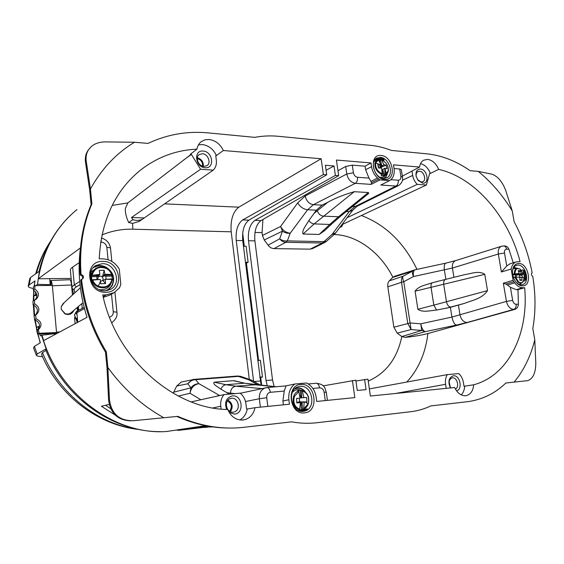 <?xml version="1.0" encoding="UTF-8"?>
<svg xmlns="http://www.w3.org/2000/svg" width="564" height="564" viewBox="0 0 564 564"><rect width="100%" height="100%" fill="white"/><g stroke="black" fill="none" stroke-linecap="round" stroke-linejoin="round"><path stroke-width="0.85" d="M379.516 168.001L378.359 167.374M388.243 171.322L387.13 173.564L384.993 174.791L384.775 168.248L387.003 168.699L386.114 165.174L379.769 167.691L381.102 164.787L380.376 164.73M379.769 167.691L381.497 166.373L381.102 164.787M386.114 165.174L383.88 164.681L381.934 166.161L380.446 160.246L378.909 160.204M381.497 166.373L381.934 166.161M381.941 169.961L382.78 169.531L384.274 175.475L383.337 175.954L381.201 175.58L382.188 173.874L381.645 168.001L378.677 168.03L377.788 164.476L380.749 164.413L378.127 166.768M384.775 168.248L382.78 169.531M382.068 171.188L382.737 171.301L382.336 169.715M382.089 171.47L382.737 171.301M387.024 173.677L384.838 175.982C383.583 177.286 381.906 177.695 379.805 177.202M373.911 161.593L374.313 161.382M383.076 178.407C385.149 177.871 386.46 176.462 387.01 174.177L388.328 171.16C388.695 166.077 386.418 162.312 381.511 159.866L380.446 160.246M384.993 174.791L384.274 175.475M381.504 159.866L383.88 164.681M381.962 174.558C376.907 172.083 374.559 168.241 374.919 163.031L377.104 160.007L378.31 159.584L380.749 164.413M69.809 279.737L69.915 279.73C70.641 280.033 71.177 281.788 71.522 284.982L72.453 295.035M34.559 300.337C38.112 296.671 37.689 293.245 33.283 290.044L34.764 289.022L35.046 285.61L52.346 285.398L56.541 332.548M34.764 289.022C39.191 292.237 39.621 295.684 36.054 299.357L34.474 300.076L34.587 303.82C39.635 306.915 40.227 310.496 36.371 314.55L35.539 314.987L36.075 318.738C41.75 321.642 42.511 325.329 38.359 329.792L39.142 333.275L56.456 332.548L55.498 333.352L37.626 334.114L39.142 333.275M51.134 285.412L50.788 280.477C51.423 280.752 51.916 282.388 52.262 285.398M71.339 280.661L70.634 280.611M37.626 334.114L36.759 330.694L38.267 329.841M36.759 330.694L36.85 330.638C40.982 326.196 40.227 322.53 34.573 319.633L36.075 318.738M34.573 319.633L34.044 315.896L35.539 314.987M35.497 315.008C38.634 310.905 37.83 307.5 33.1 304.779L34.587 303.82M33.1 304.779L32.987 301.049L34.474 300.076M33.283 290.044L33.558 286.646L35.046 285.61M55.547 334.212L55.554 333.345M56.527 333.684L56.456 332.556M75.724 318.336L74.617 318.399M75.104 323.708L74.54 317.61L75.414 317.56M77.205 307.528L77.529 311.011M83.014 302.614L71.064 312.731C69.372 314.07 67.398 314.381 65.149 313.662L61.243 309.375L61.187 306.83L64.169 302.656M80.398 287.732L62.971 303.763L61.187 306.83M100.505 281.401C103.6 280.407 103.952 278.715 101.548 276.318C98.799 275.768 97.6 276.861 97.96 279.589M96.747 275.881L98.947 275.81L98.221 276.705L96.747 275.881L96.994 279.659M102.563 276.55L105.736 275.577L103.55 275.648L102.563 276.55L104.192 270.276L99.313 270.424L99.877 274.421L99.052 275.429L91.396 275.69M98.947 275.81L99.052 275.429M103.55 275.648L103.698 275.274L111.827 274.992L112.257 279.335M111.827 274.992L111.587 274.449L104.812 274.259L103.698 275.274M104.812 274.259L104.192 270.276M104.368 279.871L102.958 280.534L105.51 283.593L105.306 279.272L104.128 280.012M111.221 283.05L112.476 279.413L111.2 283.086C107.907 287.703 103.438 288.937 97.805 286.787C94.928 285.356 92.954 283.156 91.883 280.181L100.371 279.448L100.625 283.784L105.51 283.593M106.095 279.258L105.736 275.577M110.431 284.7C107.858 288.613 104.121 290.263 99.236 289.656M91.037 271.947L96.888 267.844M94.139 266.73L95.196 266.328M99.877 274.421L91.368 275.345M112.476 279.413L105.306 279.272M210.887 426.617L209.103 426.92M208.849 426.983L213.129 426.941M298.391 402.414L299.667 401.046L299.216 398.198M296.636 402.188L298.349 402.4M299.28 410.12L298.765 410.014L299.611 409.774C293.971 407.68 291.99 403.14 293.661 396.168C294.69 393.573 296.326 391.811 298.553 390.894L300.133 398.113L296.593 398.431L296.84 402.922L300.386 402.64L298.342 402.379M300.323 402.633L299.667 401.885L306.943 401.906L306.689 397.451L301.818 397.817L301.395 390.337L298.018 390.323L298.046 390.732M300.386 402.71L301.677 404.064L300.365 404.437M300.027 397.176L301.211 395.836L301.324 397.839L301.818 397.817M301.211 395.836L299.815 395.681M299.667 401.885L304.186 402.259L303.643 408.858L301.211 409.908M306.943 401.906L304.186 402.259M301.564 402.054L301.677 404.064M300.111 397.881L301.324 397.839M292.349 392.361C294.288 390.323 296.516 389.442 299.033 389.724L300.802 390.203M298.553 390.894L297.672 390.549L298.018 390.323M308.106 404.085C307.119 406.623 305.54 408.378 303.376 409.344C305.575 408.399 307.197 406.63 308.205 404.043C309.826 397.176 307.838 392.685 302.241 390.563L301.395 390.337M299.611 409.774L300.386 402.64M303.58 390.972L302.219 390.556L303.933 397.747M516.575 277.178L515.433 274.901M519.895 279.54L521.968 280.35L521.897 277.213L519.832 277.657M523.935 277.608L523.956 277.587C523.956 280.364 523.188 282.19 521.651 283.058L518.034 282.345L514.925 277.312L519.789 277.121L519.881 280.273L521.968 280.35M519.74 277.121L519.423 274.626L516.314 275.239L517.202 274.097M518.809 272.271L520.276 270.678L518.189 270.572L519.155 273.469L516.828 274.217L513.296 274.055L512.761 275.056M515.44 274.83L516.504 274.492L515.559 274.449L515.841 277.213M516.314 275.239L521.263 273.568L523.321 274.034L522.313 274.464L522.01 275.26L522.37 277.255M520.276 270.678L521.263 273.568M518.485 274.583L519.423 274.626M513.113 268.683L513.966 268.513M514.925 277.312L513.402 277.41M519.155 273.469L513.296 274.055M523.956 277.587L521.897 277.213M91.89 203.851C82.802 225.374 79.2 248.971 81.082 274.64L80.292 275.042C78.459 249.542 82.069 226.101 91.114 204.704L91.89 203.851L90.444 189.032L86.243 161.233C85.608 155.861 86.821 151.476 89.887 148.078C93.264 144.137 98.298 142.079 104.989 141.902L134.507 142.255L148.036 143.404C167.24 134.373 187.347 130.876 208.356 132.907L254.801 137.355C262.648 135.875 270.621 135.529 278.722 136.326L370.456 145.329C377.492 146.034 384.465 147.74 391.381 150.426L426.779 153.817C441.781 155.396 456.227 161.022 470.108 170.695L478.258 171.385L491.723 174.128C497.659 176.13 502.327 181.587 505.725 190.505L512.239 210.915L514.128 221.708C522.743 237.832 528.757 254.907 532.162 272.948L531.993 272.969C530.943 274.196 531.189 275.267 532.733 276.184C535.729 294.267 535.751 311.723 532.811 328.558L534.785 339.824L535.8 363.012C535.694 373.008 532.966 378.888 527.622 380.651L505.859 383.005C495.326 393.193 482.847 399.382 468.416 401.589L430.818 405.911C424.889 408.745 418.608 410.627 411.974 411.565L317.024 422.718C308.727 423.691 300.245 423.402 291.574 421.851L243.888 427.308C222.216 429.789 200.199 426.137 177.843 416.366L133.21 420.73C119.335 420.807 111.418 413.814 109.465 399.749L107.872 367.531L106.335 351.802L105.489 352.169L106.998 367.608L108.598 400.052L109.465 399.749M91.114 204.704L89.697 190.146L85.474 162.15C84.868 157.06 85.954 152.865 88.731 149.566M130.778 420.829C117.798 420.335 110.41 413.405 108.598 400.052M76.965 209.596C54.828 227.8 41.673 252.721 37.499 284.369L39.402 271.206L30.653 277.382L29.73 278.686L28.292 285.8M46.015 350.448L42.448 352.606L41.56 354.481C58.621 395.484 98.065 425.341 139.16 429.5M54.616 334.713L54.532 333.719L41.51 335.242L46.142 348.827L45.797 349.92C65.015 398.558 113.709 432.165 160.507 431.629M46.142 348.827L37.175 354.002L36.42 355.447C37.154 356.081 39.184 356.49 42.511 356.674M178.273 429.761L178.562 430.353L210.548 426.567M166.394 431.523L205.479 425.665M176.638 430.008L178.435 430.36M207.291 426.01L178.844 430.325M105.489 352.169C91.925 329.686 83.683 305.646 80.765 280.054L82.859 278.686C84.029 276.677 83.43 275.324 81.082 274.64M80.292 275.042C82.393 275.676 83.105 276.987 82.436 278.983M81.512 279.208C84.417 304.962 92.693 329.164 106.335 351.802M176.835 416.465C194.531 424.262 212.191 428.118 229.816 428.048M197.252 158.625C201.059 159.697 202.814 162.206 202.518 166.14M229.555 411.234C232.481 406.996 231.762 403.563 227.412 400.926M197.337 157.779C201.602 159.055 203.604 161.917 203.336 166.352M227.99 400.151C232.558 403.175 233.362 407.025 230.394 411.699M513.867 281.676L514.706 282.909L507.403 285.01L505.88 284.016L513.867 281.676L513.12 280.336L511.16 269.021L501.41 271.982L506.747 265.975L510.272 263.712M511.16 269.021C511.837 265.376 513.459 263.021 516.039 261.964L520.078 261.583C508.481 216.731 475.099 177.554 438.637 169.362L430.431 173.409L429.761 173.261L426.377 185.006L417.233 184.365C414.808 181.904 413.292 178.922 412.679 175.418L402.421 180.276M513.12 280.336L503.328 283.227L505.88 284.016M463.284 274.992L465.053 274.548C471.292 273.751 478.773 270.255 484.786 274.323L415.083 291.179C418.798 285.68 426.419 284.961 432.25 282.776C431.185 283.614 430.783 285.172 431.044 287.464L433.836 305.145L417.882 309.276C423.028 312.914 430.41 310.426 436.564 310.052L433.836 305.145L487.515 290.615L484.786 274.323M487.515 290.615C481.867 299.04 472.089 300.224 464.602 303.361L450.382 307.338L436.564 310.052M507.403 285.01L510.413 287.302L516.257 289.67L517.985 289.642L524.647 287.718L522.8 287.746C519.86 287.703 517.167 286.089 514.706 282.909M461.239 394.892C463.326 392.763 464.475 389.851 464.673 386.171L473.661 384.796C508.841 375.504 528.919 332.964 524.647 287.718M355.94 381.003L367.947 379.121L370.379 396.027L454.662 387.51C457.404 393.15 461.077 395.886 465.688 395.716L466.738 395.526C470.862 394.13 473.175 390.556 473.661 384.796M267.244 385.91L266.06 380.517L248.491 240.736C247.765 230.958 249.908 224.162 254.935 220.355L261.019 220.566C256.183 224.366 254.145 231.127 254.9 240.863L272.539 379.981L274.139 386.58M261.019 220.566L338.675 175.651L336.426 160.042L370.992 162.954L371.556 166.683C372.31 171.16 374.292 174.939 377.499 178.012L370.957 181.404L368.983 178.104L357.513 177.272C357.745 180.127 357.012 182.144 355.313 183.328L371.133 184.386L379.981 179.895L389.646 180.586L380.792 185.034L395.984 186.057L354.756 206.713L349.172 211.634L346.352 211.507M323.151 385.868L355.821 380.185L357.28 390.471L366.064 389.625L364.605 379.417M307.972 383.781L309.396 384.768C313.098 387.813 315.346 391.924 316.136 397.105L316.721 401.455L354.827 397.599L352.415 380.481M253.61 381.349L236.231 240.483L242.746 240.617L261.083 385.311M249.302 379.375L231.198 231.811C230.345 220.087 232.897 211.874 238.861 207.164L321.135 158.752L323.362 174.544L242.71 219.918C237.67 223.767 235.512 230.62 236.231 240.483M308.057 383.76L306.499 382.991L294.81 383.999L285.983 385.889L284.263 391.042L282.895 400.99L283.389 404.825M294.81 383.999C290.213 387.616 288.239 392.868 288.867 399.77L289.445 404.212L254.991 407.694C253.701 413.757 250.465 417.705 245.269 419.546L243.006 420.011C236.112 420.293 231.014 416.782 227.729 409.492C174.121 409.14 115.909 358.633 102.74 294.93L106.258 294.866L114.168 292.631L119.554 287.753L120.816 284.383L119.258 269.077C115.359 262.627 109.839 259.214 102.704 258.855L99.208 258.827C101.294 220.122 115.218 190.421 140.986 169.722C157.772 156.912 176.426 150.059 196.956 149.15L190.343 154.282L191.274 154.247L200.572 169.256L213.255 170.138C215.73 167.642 216.759 164.371 216.336 160.331L215.751 155.481L216.421 155.537C213.347 149.129 208.666 145.47 202.384 144.56L198.45 144.856M221.095 409.048L220.764 406.228C220.32 401.709 221.398 397.839 223.986 394.617L240.186 393.164C243.401 395.822 245.312 399.361 245.932 403.775L246.574 409.076L247.258 409.006C246.299 414.032 243.817 417.684 239.806 419.947M247.258 409.006L254.991 407.694M103.297 297.334L109.62 295.198L113.42 293.054M216.421 155.537L223.337 150.517C220.179 144.088 215.448 140.408 209.152 139.477L205.014 139.802L201.418 141.508C199.022 143.319 197.534 145.864 196.956 149.15M223.337 150.517L321.135 158.752M242.746 240.617C242.005 230.796 244.057 223.971 248.9 220.136L326.725 174.784L325.372 165.273L334.022 165.964L326.084 170.279M323.362 174.544L326.725 174.784M254.935 220.355L335.376 175.411L338.675 175.651M371.556 166.683L365.613 169.736L368.983 178.104M371.133 184.386L371.5 182.708L378.712 179.028L379.981 179.895M337.97 170.744L345.69 166.45L352.288 165.153L353.402 172.781L346.782 173.987C348.023 179.366 350.864 182.482 355.313 183.328L313.387 204.69L322.143 205.12L327.726 202.314C334.53 198.422 343.363 194.876 354.227 191.689L368.341 192.543C368.983 193.036 368.666 193.671 367.411 194.453L340.79 216.019L338.52 216.759L329.743 224.444L314.134 223.908L354.227 191.689M371.5 182.708L370.957 181.404M377.499 178.012L378.712 179.028M389.646 180.586C393.277 178.196 394.751 174.17 394.06 168.516L393.489 164.85L419.581 167.043C420.053 163.779 421.428 161.487 423.705 160.176L427.674 159.393C432.461 160.19 436.12 163.511 438.637 169.362M402.336 176.137L419.581 167.043M420.554 163.63C424.946 164.829 428.238 168.086 430.431 173.409M203.949 166.429C198.422 166.331 194.862 157.335 199.247 154.571L202.434 153.725C208.053 153.894 211.493 163.066 206.925 165.696L203.949 166.429M231.564 398.29L230.232 398.593C223.591 400.651 226.347 413.257 233.221 412.178L234.257 411.96C241.11 410.148 238.558 397.282 231.564 398.29M448.958 382.371L449.769 386.368M412.023 171.23L412.679 175.418M422.697 183.194C429.824 184.019 427.456 169.263 420.441 169.024C416.937 169.249 415.499 171.675 416.14 176.313L418.128 180.452L422.697 183.194M501.748 246.172L501.325 246.306C498.865 247.504 497.871 250.078 498.336 254.019L452.413 268.034L413.44 276.557C413.024 272.757 413.546 270.501 414.998 269.796L415.189 269.754M458.447 305.244L460.034 315.001C461.204 319.696 463.545 322.199 467.048 322.516L513.663 309.396C510.089 309.023 507.678 306.351 506.437 301.38L451.947 317.074L450.382 307.338M446.237 388.363L445.595 384.288C445.066 380.503 445.638 377.281 447.33 374.616L458.807 373.587C461.232 375.857 462.769 378.846 463.418 382.547L464.031 386.34L464.673 386.171M456.6 390.894C463.044 389.238 459.928 374.792 453.364 375.779C448.697 377.619 447.731 381.673 450.46 387.933M245.446 262.26L248.125 262.274L246.44 263.162L258.573 360.389M246.44 263.162L245.552 263.162M248.125 262.274L246.123 246.278L243.444 246.235M242.696 233.165L244.332 246.249M259.814 377.577L260.709 377.506L261.689 385.374M259.757 377.161L262.471 376.942L260.709 377.506M262.471 376.942L260.385 360.269L257.678 360.452M191.274 154.247L127.859 202.906L125.356 208.497C125.152 211.972 125.941 215.92 127.732 220.334L128.691 222.547L132.582 223.4L139.294 221.377L213.255 170.138M229.337 394.137L220.954 389.209C217.986 386.89 212.191 384.204 214.207 382.195L226.058 384.719L244.607 383.189L253.962 384.662L275.782 386.777M219.734 395.554L221.645 395.131M245.495 401.512L259.334 398.762C259.017 393.305 260.963 389.689 265.179 387.898L266.814 387.56M229.224 412.517L234.546 414.124C244.684 413.475 242.386 394.539 232.375 395.893C226.15 397.782 224.246 402.301 226.672 409.45M203.167 151.067C193.198 149.812 195.257 167.445 205.155 167.741C215.053 168.812 212.945 151.483 203.167 151.067M345.69 166.45L346.782 173.987L305.23 195.99C306.379 201.052 309.1 203.957 313.387 204.69L307.606 209.78L316.369 210.168L308.889 220.524C310.327 222.583 312.075 223.711 314.134 223.908L303.108 234.018L319.146 234.441L329.743 224.444L332.111 223.598L340.684 216.104M322.143 205.12L316.369 210.168M402.477 177.04L402.477 177.004C403.098 180.417 401.829 183.251 398.656 185.493L395.984 186.057C397.733 184.922 398.487 182.976 398.247 180.212L390.908 179.683M449.078 381.419L450.262 387.207M416.176 176.32L417.931 180.142M341.819 224.712L426.377 185.006M342.475 224.74L341.876 226.524L339.683 227.553M340.134 226.954L341.876 226.524M347.114 217.697L417.233 184.365M422.605 181.848L422.796 181.77C426.666 180.17 423.945 171.343 419.546 171.252L417.91 171.583C416.359 172.577 415.809 174.318 416.267 176.814L416.281 176.856M417.593 179.719L421.266 182.052L422.796 181.77M417.882 309.276L415.083 291.179M438.193 281.246L432.25 282.776M401.462 336.306L397.211 333.12L411.093 329.559L421.752 330.448L425.249 331.646C423.226 331.012 421.731 328.403 420.758 323.814L451.947 317.074C452.955 321.748 454.422 324.42 456.346 325.097L425.249 331.646L405.199 337.378L401.815 336.56L421.752 330.448L420.758 323.814L410.07 322.968L393.862 327.19L387.813 286.815C387.489 284.327 388.004 282.331 389.35 280.837L392.572 277.481L412.566 271.115L414.589 269.902M447.33 374.616L369.357 388.913M455.444 389.089C459.738 387.024 457.037 377.097 452.391 377.831L451.764 377.95C448.436 380.178 448.112 383.492 450.798 387.898M252.609 380.806L248.512 379.692L258.241 385.036M236.196 381.172L233.186 380.679L214.207 382.195M255.365 384.761L235.787 386.199L226.058 384.719C223.647 385.064 221.948 386.559 220.954 389.209M241.462 376.639L238.903 376.336L195.652 379.685L198.909 383.675C193.96 384.627 190.999 387.82 190.026 393.256L200.869 399.742M223.986 394.617L191.196 401.885M183.504 160.12L191.302 154.508M128.691 222.547L132.914 219.65C136.763 220.954 140.225 220.609 143.284 218.62M200.572 169.256L131.525 217.5L132.914 219.65M324.568 242.583L312.604 248.555L310.137 249.154L274.019 248.611C271.707 248.505 269.712 247.363 268.048 245.185L264.255 239.989L262.443 235.47L280.611 226.474C282.719 230.415 285.92 232.671 290.213 233.221L307.606 209.78C303.242 209.138 299.956 206.819 297.75 202.814L280.611 226.474L282.472 231.127C284.848 232.854 287.428 233.552 290.213 233.221L287.351 240.884L285.814 242.294L322.404 243.013L324.878 242.428L326.45 241.343M332.034 223.668L324.533 230.725L319.146 234.441M303.108 234.018C301.43 230.627 306.372 225.05 308.889 220.524M274.019 248.611L285.814 242.294C283.466 242.175 281.422 241.018 279.688 238.819C282.035 240.532 284.587 241.216 287.351 240.884L323.99 241.646L332.125 234.335L335.693 232.847L352.761 210.203L349.172 211.634L332.125 234.335L334.642 233.997L335.693 232.847M389.35 280.837L402.943 276.268C402.513 277.446 402.781 279.258 403.761 281.704L401.505 282.317L407.779 323.496L411.093 329.559L403.761 281.704L413.44 276.557C412.446 274.097 412.157 272.278 412.566 271.115L402.943 276.268C401.646 277.763 401.166 279.779 401.505 282.317L387.813 286.815M193.924 379.389L192.458 379.685L187.77 383.774C189.8 381.137 192.423 379.776 195.652 379.685L194.072 379.375M251.065 379.988L248.512 379.692L237.24 376.047M334.579 234.06L326.521 241.279L323.99 241.646L322.404 243.013L310.137 249.154M90.444 189.032C101.661 168.77 116.346 153.182 134.507 142.255M163.912 417.783C142.297 405.84 123.622 389.089 107.872 367.531M478.258 171.385C491.357 182.109 502.679 195.285 512.239 210.915M534.785 339.824C530.689 356.321 523.78 370.435 514.065 382.173M131.525 217.5L144.172 217.937M335.376 175.411L334.022 165.964M375.37 159.238L383.506 159.943L384.07 159.436L383.189 158.428L380.136 157.511L376.738 158.153C369.378 161.727 374.961 178.372 383.562 178.457L386.834 177.815C394.426 174.48 389.082 157.673 380.355 157.391L376.738 158.153M524.097 270.311L525.775 279.913L524.922 280.322L523.18 270.382L524.097 270.311L525.239 271.552L526.438 278.39L525.239 271.552M525.775 279.913L526.438 278.39M303.763 411.297L306.633 410.218L307.556 409.316L306.964 409.302L307.45 408.829L304.123 409.443M298.046 410.247L306.971 409.302M105.517 405.276L110.734 408.745M109.212 404.416L101.393 406.242L115.493 415.252M37.499 284.369L38.296 278.771L80.426 247.927M80.384 248.4C77.451 271.08 79.665 294.048 87.025 317.306L43.647 340.6L41.912 335.009M204.549 427.463L208.807 426.99M307.07 409.203L304.003 409.563M524.922 280.322L524.781 280.837L523.3 281.239M521.404 270.346L522.863 269.874L523.18 270.382M383.506 159.95L383.999 160.331L383.252 160.712M50.556 281.584L49.907 281.591M71.135 278.426L49.731 278.616L50.189 284.721L49.068 285.433M38.712 285.56L36.033 285.454L37.146 284.651M37.534 284.341L50.189 284.721M38.296 278.771L49.653 278.672M79.2 262.669L72.643 267.11C70.831 268.351 70.091 269.536 70.415 270.657L71.98 287.584M35.497 291.729L35.349 294.683L36.907 294.669M72.347 293.858L73.694 293.809M35.349 294.683L33.868 295.705L37.005 295.642M35.201 319.802L36.582 327.472L38.084 326.584L38.613 328.981M39.543 326.521L38.084 326.584M39.861 334.015L40.375 335.876L41.51 335.242M54.574 334.24L55.547 334.149M78.079 310.708L77.74 307.084M80.032 284.63L76.387 286.886C74.652 287.971 73.933 289.043 74.222 290.086L72.044 288.282C71.72 287.168 72.474 286.033 74.293 284.876L72.643 267.11M33.868 295.705L33.769 300.541M34.63 315.544L33.84 305.082M77.437 318.653L76.584 320.218L77.247 322.559M77.162 321.593L77.585 320.239M77.338 317.617L76.218 319.577L74.554 315.396C74.265 314.634 75.04 313.739 76.88 312.717L77.769 322.277M515.715 281.781L515.75 281.824C517.491 283.805 519.352 284.806 521.333 284.827L522.8 284.566C530.28 282.465 525.761 264.601 517.893 265.073L516.166 265.397C514.079 266.321 512.852 268.316 512.472 271.383M522.588 285.863C532.74 286.195 528.637 262.958 518.676 263.444C514.953 263.74 512.88 266.427 512.464 271.51C512.436 275.641 513.698 279.286 516.25 282.451C518.231 284.707 520.346 285.842 522.588 285.863M300.097 386.34L297.996 386.805C286.442 390.168 291.482 413.313 303.39 411.346L304.863 411.057C316.806 408.167 312.216 384.634 300.097 386.34M304.546 412.855C319.541 411.833 315.579 382.498 300.802 384.472C285.624 385.015 289.494 415.196 304.546 412.855M104.89 290.841L110.629 289.311C122.12 283.558 115.387 263.078 102.218 263.663L95.563 265.616C84.783 271.911 92.108 291.708 104.89 290.841M102.74 261.421C83.387 260.476 86.489 293.322 105.778 292.272C124.898 292.624 121.62 260.779 102.74 261.421M381.067 155.502C368.525 153.732 372.318 179.098 384.704 179.415C397.098 180.811 393.256 156.052 381.067 155.502M33.403 288.458C30.153 287.95 28.426 287.224 28.207 286.286L29.145 284.933L35.017 280.921L34.291 286.131M36.223 354.967L33.565 347.896L34.355 346.388L40.333 342.778L37.76 334.107M34.143 286.237L35.017 280.921M182.588 381.757L181.256 382.039L176.701 386.03L173.19 393.263M513.261 262.803L508.904 249.225C508.115 247.321 506.846 246.242 505.097 245.982L504.822 245.974M514.988 309.347L513.663 309.396C515.559 308.6 516.377 306.894 516.13 304.285L518.422 304.215C518.196 306.76 517.047 308.473 514.988 309.347L427.907 333.521C421.068 335.291 413.504 336.574 405.199 337.378M518.422 304.215L517.985 289.642M394.694 276.254L392.572 277.481M397.211 333.12L393.862 327.19M352.288 165.153L365.084 166.197L370.992 162.954M365.613 169.736L365.084 166.197M394.06 168.551L399.721 169.01L401.335 169.701M262.443 235.47L262.084 232.629L262.937 219.459M377.506 159.823L374.997 159.668L377.443 159.845M374.785 159.95L377.245 159.936M387.256 173.423L387.137 174.318M387.101 174.487L385.684 177.336L384.147 178.478M384.937 178.118L385.55 177.477M385.233 169.313L386.037 173.571M381.715 160.042C386.382 162.418 388.554 166.02 388.236 170.85L385.247 174.107M379.41 164.413L375.624 162.996L378.656 159.774M379.868 162.101L379.417 160.303M375.624 162.996C375.271 167.868 377.464 171.491 382.188 173.874M383.337 175.954L382.209 171.435M381.349 175.214L381.504 175.82M52.297 285.786L71.522 284.982M56.421 332.154L59.77 331.942M61.243 309.375L65.029 313.936C69.139 315.283 72.086 314.092 73.863 310.362M93.116 267.794C97.086 265.496 101.259 265.327 105.637 267.294C116.099 271.813 115.705 288.112 104.967 290.841M94.068 266.793L94.703 266.518C98.355 265.129 102.028 265.284 105.715 266.991C102.035 265.284 98.355 265.122 94.703 266.518L94.4 266.617M105.736 266.998C113.364 271.813 115.465 278.115 112.039 285.913L106.779 290.671M91.41 275.317C92.052 271.686 94.061 269.134 97.424 267.667C100.314 266.582 103.219 266.709 106.145 268.062M95.718 268.238L97.424 267.667C100.329 266.575 103.24 266.709 106.173 268.062C108.965 269.5 110.897 271.658 111.961 274.541M112.426 285.201L107.985 290.404M92.179 275.105C94.371 268.302 99.01 266.06 106.102 268.393C108.732 269.719 110.558 271.742 111.587 274.449M100.505 281.45L98.207 286.124C95.542 284.799 93.695 282.768 92.651 280.026M91.791 279.73L96.945 279.547M96.655 276.607L91.502 276.783M98.207 286.124C105.348 288.387 109.973 286.117 112.074 279.321M111.975 276.071L105.813 276.289M106.102 279.215L112.264 278.99M304.976 408.449L303.911 409.626M303.813 409.718L302.678 410.641L303.841 409.711M304.363 408.858L303.524 409.661M294.528 389.068C298.469 387.433 301.937 388.321 304.934 391.726M295.522 388.173L298.976 387.891C301.62 388.3 303.806 389.724 305.519 392.17M305.589 392.227C303.954 389.83 301.754 388.384 298.976 387.891L299.632 388.011M299.935 409.252C294.683 407.201 292.843 402.915 294.422 396.393L298.934 391.444M305.519 402.097L308.099 403.887L303.643 408.858M302.48 409.556L302.057 402.069M301.359 409.873L301.035 404.184M308.099 403.887C309.65 397.451 307.831 393.186 302.642 391.099M300.57 395.801L300.245 390.119M520.586 283.53L519.895 284.644M513.79 267.392L516.342 268.26M516.511 268.245L513.959 267.16L516.427 268.252M514.312 273.773C514.319 270.551 515.263 268.683 517.139 268.175L517.484 268.14M523.935 277.573C523.604 282.381 521.806 283.812 518.535 281.873L515.623 277.22M520.854 272.2L520.445 269.409L523.321 274.034L520.353 269.261L517.139 268.175L513.592 268.556M522.313 274.464L518.824 274.308M522.01 275.26L519.366 275.147M519.804 277.276L521.291 277.34M520.445 269.409C517.188 267.414 515.376 268.824 515.002 273.646M513.268 277.009L515.799 277.114M515.433 274.971L512.739 274.851M85.474 162.15L86.243 161.233M49.822 242.633C43.921 251.918 39.48 262.119 36.505 273.244M42.448 352.606C59.298 394.321 98.728 424.706 138.265 429.317M206.283 425.82L178.562 430.353M516.13 304.285C514.41 304.102 513.254 302.812 512.676 300.422L506.437 301.38L503.328 283.227M501.41 271.982L498.336 254.019L504.512 253.017L506.747 265.975M453.921 277.34L452.413 268.034C452.032 264.29 453.061 261.837 455.486 260.674L501.325 246.306L503.715 245.946C505.224 246.179 506.19 247.251 506.62 249.182C504.977 249.387 504.279 250.663 504.512 253.017M522.8 287.746L516.257 289.67M288.867 399.77L282.895 400.99M106.258 294.866L103.134 296.636M164.512 203.865L238.861 207.164M242.71 219.918L248.9 220.136M352.415 206.593L357.372 206.128L398.36 185.641M455.902 260.54L445.757 263.155C444.39 263.86 443.931 266.137 444.383 270.008L445.884 279.349M464.602 303.361L450.601 307.084C448.613 306.724 447.238 304.962 446.491 301.782L443.706 284.432C443.438 281.774 444.03 280.111 445.489 279.448L445.722 279.392M450.601 307.084L445.764 308.36M512.676 300.422L510.413 287.302M266.06 380.517L272.539 379.981M248.491 240.736L254.9 240.863M253.906 381.511L260.237 380.989M231.198 231.811L132.843 229.203C122.148 228.928 111.855 230.845 101.971 234.948M132.582 223.4L132.843 229.203M315.925 383.28L316.333 383.245C317.99 383.513 319.076 385.043 319.584 387.828L312.83 388.441M246.51 383.435L276.007 386.756M235.033 393.623L230.464 393.143C230.69 389.188 232.467 386.869 235.787 386.199L261.879 388.61M230.464 393.143L226.707 392.664M284.263 391.042L270.353 392.304C269.86 389.407 268.817 387.813 267.23 387.524L266.842 387.56M111.503 294.133L113.258 311.723L116.931 312.202C117.629 315.911 115.902 319.435 111.764 322.763M116.945 312.322L114.922 292.145M108.084 259.743L106.85 247.413C109.014 247.469 110.241 247.758 110.523 248.273L110.544 248.442M327.726 202.314L313.753 213.65M317.299 210.71C318.399 213.876 320.387 215.688 323.257 216.139L338.52 216.759L368.341 192.543M503.462 245.946L505.097 245.974M445.941 263.12L414.998 269.796L394.229 276.402M467.048 322.516L456.346 325.097M445.595 384.288L395.491 393.489M308.846 383.894L316.333 383.245C325.513 384.577 324.702 388.258 326.302 392.206L324.145 392.276C323.517 389.386 321.995 387.905 319.584 387.828M327.416 400.369L326.302 392.22M178.337 396.083L190.026 393.256L190.928 387.835C192.98 385.163 195.645 383.774 198.909 383.675L219.333 395.343L216.047 396.372M234.145 380.721L244.607 383.189L233.186 380.679M260.378 407.152L259.334 398.762L266.744 397.712C266.624 394.638 267.829 392.84 270.353 392.304M220.764 406.228L212.952 407.941M109.479 317.165C112.081 316.397 113.343 314.585 113.258 311.723M100.949 240.433L101.224 242.076C104.354 242.449 106.229 244.226 106.85 247.413M305.23 195.99L297.75 202.814M353.402 172.781C353.995 175.369 355.362 176.863 357.513 177.272M401.342 169.722L402.477 177.004L400.863 176.356C401.053 178.816 400.186 180.099 398.247 180.212M268.048 245.185L279.688 238.819L282.472 231.127L264.255 239.989M176.701 386.03L187.77 383.774L190.928 387.835L173.642 392.184M92.066 283.008L90.966 271.573M91.375 281.563L90.55 273.018M383.189 158.428L377.274 157.906M384.07 159.436L375.92 158.724M299.717 410.959L306.633 410.218M298.18 410.317L307.549 409.316L298.18 410.317M41.87 335.03C57.556 393.63 115.324 435.577 166.824 431.481M78.382 306.534L78.741 310.341M81.822 303.622L82.266 308.381M74.222 290.086L74.984 292.709M72.263 289.001L73.715 293.879M76.387 286.886L74.293 284.876L79.714 281.471M77.106 315.114L76.33 313.034M76.591 320.444L76.218 319.577M84.459 308.543L76.88 312.717L77.888 310.813M76.366 313.168L75.978 313.267M74.702 314.444L74.554 315.396M30.653 277.382L29.145 284.933M33.875 290.354L33.445 300.753M33.509 304.934L34.312 315.734M34.834 319.696L36.9 330.61M34.355 346.388L37.175 354.002M324.145 392.276L325.273 400.588M266.744 397.712L267.837 406.397M416.986 269.366C404.148 242.809 385.72 224.895 361.707 215.631M406.799 382.047C418.537 369.173 425.573 352.993 427.907 333.521M506.62 249.182L508.904 249.225M392.854 277.213C380.46 252.51 357.16 235.047 334.043 234.539M368.236 381.102C386.044 373.234 397.239 358.387 401.815 336.56M262.084 232.629L254.97 232.438M399.721 169.01L400.863 176.356M127.859 202.906L112.158 205.423M100.688 242.069L101.224 242.076M385.684 177.336L387.299 173.367M378.31 159.577L374.115 161.48M50.788 280.477L69.915 279.73M36.85 330.638L38.359 329.792M108.006 290.397L112.039 285.913C115.472 278.123 113.371 271.813 105.729 266.991M106.173 268.062C108.979 269.486 110.918 271.651 111.982 274.562M303.94 409.619L305.046 408.392M300.718 390.182L299.033 389.724M520.741 283.459L520.064 284.686M521.298 283.213L518.88 284.277M35.68 273.829C38.965 261.999 43.943 251.114 50.619 241.173M516.039 261.964L509.525 263.938M465.237 395.752L466.738 395.526M242.167 420.074L245.269 419.546M118.955 288.084L119.505 287.781M233.01 412.192L234.257 411.96M465.053 274.548L436.303 281.704M286.293 385.861L267.23 387.524L240.285 393.242M111.848 261.449L110.523 248.273C109.67 243.006 106.624 239.58 101.372 238.001M417.783 179.965L418.128 180.452M416.267 176.814L416.14 176.313M181.256 382.039L194.545 379.339L237.74 376.005L240.645 376.357L251.347 380.108L260.801 385.29M352.761 210.203L357.097 206.262M92.108 283.086L90.994 271.488M70.944 214.87C55.124 229.999 44.493 248.858 39.057 271.446M84.149 307.345L77.797 310.863C76.76 310.743 75.682 312.181 74.547 315.184L77.155 321.311M522.179 284.735L522.8 284.566M515.75 281.824L516.25 282.451M109.994 289.642L110.629 289.311M33.734 290.277L33.276 300.859M33.332 304.863L34.129 315.847M34.623 319.647L40.143 342.898M136.671 173.31L140.986 169.722"/></g></svg>
